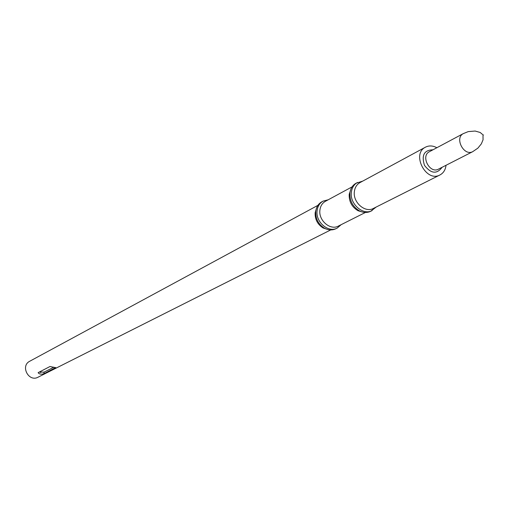 <?xml version="1.0" encoding="UTF-8"?>
<svg xmlns="http://www.w3.org/2000/svg" width="509" height="509" viewBox="0 0 509 509"><rect width="100%" height="100%" fill="white"/><g stroke="black" fill="none" stroke-linecap="round" stroke-linejoin="round"><path stroke-width="0.76" d="M365.43 212.457L338.37 226.072C330.296 230.698 318.373 220.422 319.913 210.096C320.435 206.037 322.273 203.097 325.436 201.284L352.075 186.873M362.643 212.088L358.018 210.726C351.897 207.055 348.958 201.64 349.199 194.463L350.79 189.373M376.215 207.029L370.673 211.299C367.174 212.953 363.471 212.826 359.551 210.923C352.858 206.915 349.645 200.985 349.906 193.14L349.969 192.574C350.65 188.273 352.667 185.161 356.026 183.24L362.694 181.128M372.143 210.561C363.121 215.721 349.689 204.026 351.35 192.364C351.91 187.789 353.952 184.481 357.471 182.451M439.967 174.95L373.46 208.416C365.176 213.169 352.839 202.423 354.353 191.708C354.868 187.497 356.745 184.455 359.984 182.597L425.467 147.171C411.119 154.017 426.148 182.807 439.967 174.95C443.466 173.054 445.49 169.834 446.024 165.291M436.856 147.725C432.822 145.568 429.023 145.383 425.467 147.171M463.432 133.536L463.285 133.619C454.34 138.098 463.915 156.454 472.708 151.676L472.861 151.599M483.55 134.904C482.589 134.592 482.589 134.592 483.55 134.904M341.157 224.673L337.181 228.096C328.381 233.116 315.408 221.937 317.088 210.694C317.661 206.285 319.665 203.085 323.094 201.106L328.171 199.802M337.181 228.096L335.819 228.776C332.205 230.475 328.407 230.272 324.437 228.172C318.36 224.278 315.465 218.73 315.745 211.521L315.758 211.407C316.331 206.998 318.329 203.81 321.758 201.831L323.094 201.106M327.624 229.483L323.094 227.962C317.54 224.405 314.893 219.328 315.147 212.737L316.496 208.156M317.902 205.356L29.745 361.237C20.105 365.933 28.708 382.418 38.073 377.194L330.723 229.922M55.729 367.765L50.047 366.48L38.118 372.671C39.238 374.185 41.146 374.548 43.85 373.752L55.767 367.517M40.485 372.62L41 371.112M53.96 367.135L44.111 372.124L39.078 372.092M432.955 149.805C424.137 150.066 421.312 155.251 424.481 165.361C430.964 173.741 436.83 174.383 442.086 167.302M463.387 133.562L429.418 151.695C420.364 155.97 429.831 174.11 438.51 169.122L472.823 151.618M44.111 372.124L43.85 373.752M358.018 210.726L359.551 210.923M349.263 193.948L349.969 192.574M483.003 135.229L483.047 139.81L481.342 143.862L477.875 148.144L472.708 151.676M463.285 133.619L468.248 131.608L475.113 131.042L480.165 132.467L482.666 134.573M323.094 227.962L324.437 228.172M315.147 212.737L315.745 211.521"/></g></svg>
